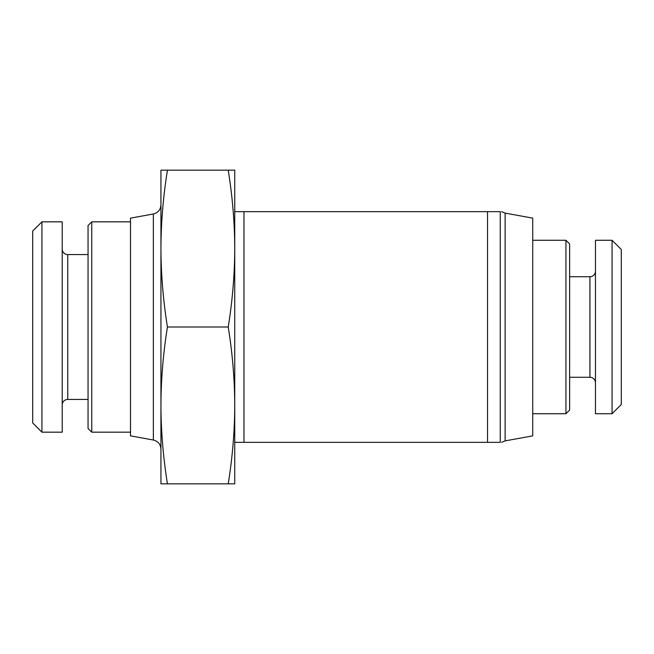 <?xml version="1.0" encoding="UTF-8"?>
<svg xmlns="http://www.w3.org/2000/svg" width="654" height="654" viewBox="0 0 654 654"><rect width="100%" height="100%" fill="white"/><g stroke="black" fill="none" stroke-linecap="round" stroke-linejoin="round"><path stroke-width="0.98" d="M505.125 440.886L532.732 435.866L532.732 218.134L505.125 213.114L505.125 440.886L501.602 442.325M487.524 442.325L500.253 442.325C501.994 442.325 501.994 442.325 500.253 442.325L500.253 211.675C501.994 211.675 501.994 211.675 500.253 211.675L234.745 211.675L243.967 211.675L243.967 442.325L487.524 442.325L487.524 211.675M243.967 442.325L234.745 442.325L234.745 405.415L234.745 483.837L160.941 483.837L160.941 405.415C161.015 431.019 163.181 457.162 167.44 483.837M234.745 248.585L234.745 170.163L228.238 170.163C232.505 196.87 234.672 223.014 234.745 248.585C234.655 274.32 232.489 300.464 228.238 327C232.489 353.536 234.655 379.68 234.745 405.415L234.745 211.675M167.44 327C163.189 353.536 161.023 379.68 160.941 405.415L160.941 248.585C161.023 274.32 163.189 300.464 167.44 327L228.238 327M234.745 405.415C234.672 431.019 232.505 457.162 228.238 483.837M228.238 170.163L167.44 170.163C163.173 196.87 161.007 223.014 160.941 248.585L160.941 170.163L167.44 170.163M160.941 269.8L160.941 405.415M153.363 440.019L153.363 213.981L130.489 218.134L130.489 435.866L153.363 440.019C158.064 441.229 160.59 444.254 160.941 449.102M130.489 221.829L91.748 221.829L91.748 432.171L130.489 432.171M91.748 221.829L88.053 225.516L88.053 428.484L91.748 432.171M62.22 404.957A5.534 5.534 0 0 1 67.754 399.422L88.053 399.422M62.22 249.043A5.534 5.534 0 0 0 67.754 254.578L88.053 254.578M62.22 221.829L62.22 432.171L41.93 432.171L41.93 221.829L62.22 221.829M41.93 221.829L32.7 231.05L32.7 422.95L41.93 432.171M612.07 413.72L621.3 404.499L621.3 249.501L612.07 240.28L595.467 240.28L595.467 413.72L612.07 413.72L612.07 240.28M595.467 382.819A5.534 5.534 0 0 0 589.933 377.276L569.634 377.276M595.467 271.181A5.534 5.534 0 0 1 589.933 276.724L569.634 276.724M532.732 413.72L565.947 413.72L569.634 410.033L569.634 243.967L565.947 240.28L532.732 240.28M565.947 413.72L565.947 240.28M67.754 254.578L67.754 399.422M589.933 377.276L589.933 276.724M501.602 211.675L505.125 213.114M153.363 213.981C158.064 212.771 160.59 209.746 160.941 204.898"/></g></svg>
